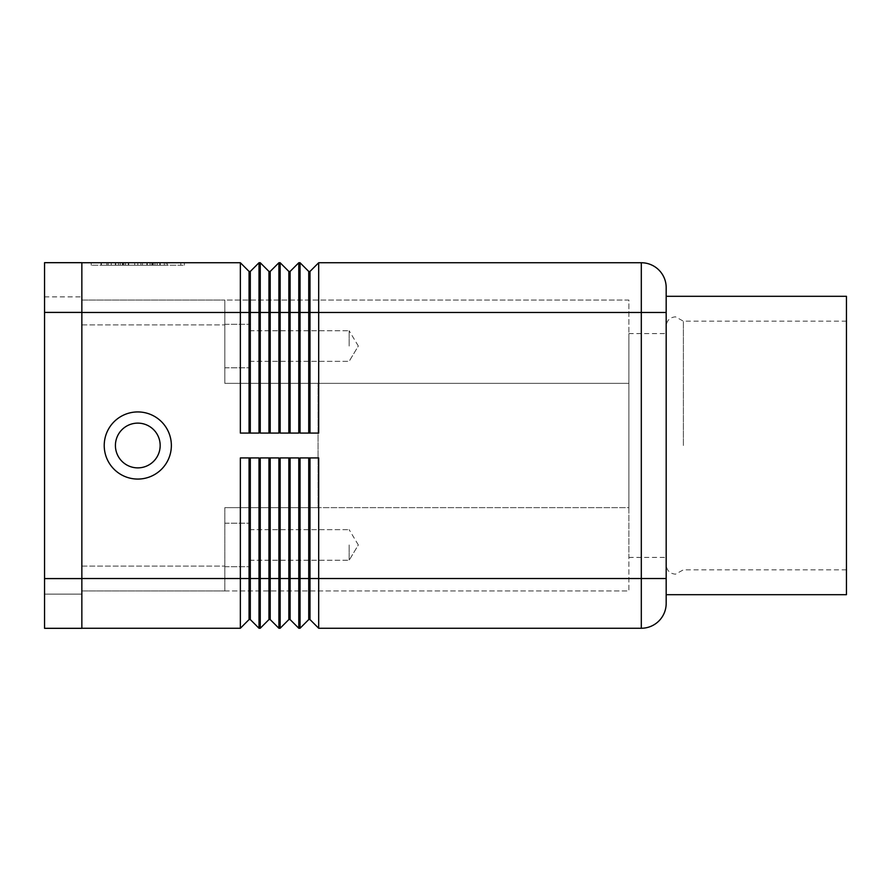 <?xml version="1.0" encoding="UTF-8"?>
<svg xmlns="http://www.w3.org/2000/svg" width="891" height="891" viewBox="0 0 891 891"><rect width="100%" height="100%" fill="white"/><g stroke="black" fill="none" stroke-linecap="round" stroke-linejoin="round"><path stroke-width="0.67" stroke-dasharray="4.46 3.34" d="M666.178 445.5L666.178 594.687L666.178 445.5M160.168 445.5A22.375 22.375 0 0 1 137.793 467.875A22.375 22.375 0 0 1 115.418 445.5A22.375 22.375 0 0 1 137.793 423.125A22.375 22.375 0 0 1 160.168 445.5A22.375 22.375 0 0 1 137.793 467.875A22.375 22.375 0 0 1 115.418 445.5A22.375 22.375 0 0 1 137.793 423.125A22.375 22.375 0 0 1 160.168 445.5A22.375 22.375 0 0 1 137.793 467.875A22.375 22.375 0 0 1 115.418 445.5A22.375 22.375 0 0 1 137.793 423.125A22.375 22.375 0 0 1 160.168 445.5M171.362 445.5A33.568 33.568 0 0 0 137.793 411.932A33.568 33.568 0 0 0 104.225 445.5A33.568 33.568 0 0 0 137.793 479.068A33.568 33.568 0 0 0 171.362 445.5M666.178 287.604L666.178 603.396M846.45 296.313L846.45 594.687M683.386 445.5L683.386 321.172L683.386 445.5M628.879 383.342L628.879 445.5L628.879 333.602L628.879 383.342L224.822 383.342L628.879 383.342L628.879 300.044L224.822 300.044L224.822 383.342L224.822 300.044L224.822 383.342L224.822 300.044L628.879 300.044L628.879 590.956L224.822 590.956L224.822 507.658L318.065 507.658L318.065 383.342L224.822 383.342L318.065 383.342L318.065 507.658L224.822 507.658L224.822 590.956L224.822 507.658L224.822 590.956L628.879 590.956L628.879 507.658L224.822 507.658L628.879 507.658L628.879 383.342M249.692 544.958L249.692 566.721L249.692 544.958M349.149 544.958L349.149 560.25L349.149 544.958M224.822 544.958L224.822 566.721L224.822 544.958M249.692 346.042L249.692 324.279L249.692 346.042M349.149 346.042L349.149 330.75L349.149 346.042M224.822 346.042L224.822 324.279L224.822 346.042M81.849 324.903L81.849 590.956L224.822 590.956L81.849 590.956L81.849 300.044L224.822 300.044L81.849 300.044L81.849 324.903L224.822 324.903L81.849 324.903M628.879 445.5L628.879 557.398L628.879 445.5M658.894 270.029A24.87 24.87 0 0 0 641.308 262.745L318.688 262.745L309.99 271.443L309.99 433.071L300.044 433.071L300.044 262.745L298.797 262.745L298.797 433.071L280.142 433.071L280.142 262.745L278.905 262.745L278.905 433.071L260.25 433.071L260.25 262.745L259.014 262.745L259.014 433.071L240.358 433.071L240.358 262.745L81.849 262.745L81.849 628.255L240.358 628.255L240.358 457.929L259.014 457.929L250.304 457.929L250.304 619.557L259.014 628.255L260.25 628.255L260.25 457.929L278.905 457.929L270.196 457.929L270.196 619.557L278.905 628.255L280.142 628.255L280.142 457.929L298.797 457.929L290.098 457.929L298.797 457.929L298.797 628.255L300.044 628.255L300.044 457.929L318.688 457.929L309.99 457.929L318.688 457.929L318.688 628.255L641.308 628.255L641.308 262.745A24.87 24.87 0 0 1 658.894 270.029M658.894 620.971A24.87 24.87 0 0 1 641.308 628.255M157.139 265.228L100.995 265.228L157.139 265.228L157.139 262.745L160.246 262.745L140.901 262.745L140.901 265.228L140.901 262.745L115.34 262.745L157.139 262.745L100.995 262.745L160.246 262.745L157.139 262.745L157.139 265.228L157.139 262.745M123.827 262.745L123.827 265.228M134.686 262.745L134.686 265.228L134.686 262.745M151.76 262.745L151.76 265.228M125.486 262.745L164.312 262.745L111.275 262.745L154.956 262.745L125.486 262.745L125.486 265.228L122.379 265.228L154.956 265.228L108.167 265.228L167.419 265.228L125.486 265.228L125.486 262.745M150.1 262.745L153.207 262.745L150.1 262.745L150.1 265.228L150.1 262.745M94.78 262.745L137.793 262.745L137.793 265.228L94.78 265.228L180.806 265.228L91.194 265.228L184.404 265.228L137.793 265.228L137.793 262.745L94.78 262.745L94.78 265.228M180.806 262.745L137.793 262.745L180.806 262.745L180.806 265.228M137.793 262.745L137.793 265.228L137.793 262.745L91.194 262.745L184.404 262.745L137.793 262.745M91.194 262.745L91.194 265.228M184.404 262.745L184.404 265.228M120.24 262.745L120.24 265.228M154.956 262.745L154.956 265.228L154.956 262.745L142.46 262.745L154.956 262.745M142.46 262.745L142.46 265.228M111.275 262.745L108.167 262.745L111.275 262.745L111.275 265.228L111.275 262.745M166.171 262.745L152.851 262.745L166.171 262.745L166.171 265.228L166.171 262.745M152.851 262.745L152.851 265.228M270.196 619.557L268.959 619.557L268.959 457.929L278.905 457.929L278.905 578.526L290.098 578.526L290.098 619.557L288.851 619.557L288.851 457.929L290.098 457.929L290.098 578.526L309.99 578.526L309.99 619.557L308.743 619.557L308.743 457.929L309.99 457.929L309.99 578.526L666.178 578.526M250.304 619.557L249.068 619.557L249.068 457.929L259.014 457.929L259.014 578.526L278.905 578.526L278.905 628.255M308.743 457.929L309.99 457.929M288.851 457.929L290.098 457.929M268.959 457.929L270.196 457.929M81.849 628.255L81.849 578.526L259.014 578.526L259.014 628.255M249.068 457.929L250.304 457.929M318.688 262.745L318.688 433.071L300.044 433.071L309.99 433.071M81.849 578.526L81.849 262.745M309.99 271.443L308.743 271.443L308.743 433.071M290.098 433.071L298.797 433.071L290.098 433.071L290.098 271.443L288.851 271.443L288.851 433.071L280.142 433.071L288.851 433.071M278.905 433.071L270.196 433.071L278.905 433.071M278.905 262.745L270.196 271.443L270.196 433.071L260.25 433.071L270.196 433.071M270.196 271.443L268.959 271.443L268.959 433.071M259.014 433.071L250.304 433.071L259.014 433.071M259.014 262.745L250.304 271.443L250.304 433.071L240.358 433.071L250.304 433.071M250.304 271.443L249.068 271.443L249.068 433.071M44.55 578.593L44.55 262.678L81.849 262.678L81.849 628.322L44.55 628.322L44.55 312.407L44.55 594.13L81.849 594.13L81.849 296.87L81.849 594.13L44.55 594.13L44.55 578.593L81.849 578.593M44.55 296.87L81.849 296.87L44.55 296.87M666.178 312.474L81.849 312.474M81.849 566.097L224.822 566.097L81.849 566.097M118.447 262.745L118.447 265.228L118.447 262.745M115.752 262.745L115.752 265.228L115.752 262.745M122.925 262.745L122.925 265.228M128.304 262.745L128.304 265.228M147.282 262.745L147.282 265.228M152.662 262.745L152.662 265.228M159.834 262.745L159.834 265.228M101.418 262.745L101.418 265.228M106.797 262.745L106.797 265.228M164.312 262.745L164.312 265.228L164.312 262.745M44.55 312.407L81.849 312.407M846.45 321.172L683.386 321.172L675.501 316.828C669.843 317.374 666.735 320.482 666.178 326.151M846.45 569.828L683.386 569.828L675.501 574.172C669.843 573.626 666.735 570.518 666.178 564.849M628.879 333.602L666.178 333.602M249.692 560.25L349.149 560.25L249.692 560.25M224.822 566.721L249.692 566.721L224.822 566.721M358.327 544.958L349.149 529.677L358.327 544.958L349.149 560.25L358.327 544.958M249.692 361.323L349.149 361.323L249.692 361.323M224.822 367.794L249.692 367.794L224.822 367.794M358.327 346.042L349.149 330.75L358.327 346.042L349.149 361.323L358.327 346.042M224.822 523.206L249.692 523.206L224.822 523.206M249.692 529.677L349.149 529.677L249.692 529.677M224.822 324.279L249.692 324.279L224.822 324.279M249.692 330.75L349.149 330.75L249.692 330.75M628.879 557.398L666.178 557.398M115.34 262.745L115.34 265.228M128.727 262.745L128.727 265.228M146.87 262.745L146.87 265.228M160.246 262.745L160.246 265.228L160.246 262.745M122.379 262.745L122.379 265.228L122.379 262.745M153.207 262.745L153.207 265.228M100.995 262.745L100.995 265.228M108.167 262.745L108.167 265.228M167.419 262.745L167.419 265.228L167.419 262.745"/><path stroke-width="1.34" d="M171.362 445.5A33.568 33.568 0 0 1 137.793 479.068A33.568 33.568 0 0 1 104.225 445.5A33.568 33.568 0 0 1 137.793 411.932A33.568 33.568 0 0 1 171.362 445.5M160.168 445.5A22.375 22.375 0 0 1 137.793 467.875A22.375 22.375 0 0 1 115.418 445.5A22.375 22.375 0 0 1 137.793 423.125A22.375 22.375 0 0 1 160.168 445.5M308.743 457.929L308.743 619.557L309.99 619.557L318.688 628.255L641.308 628.255A24.87 24.87 0 0 0 666.178 603.396L666.178 287.604A24.87 24.87 0 0 0 658.894 270.029A24.87 24.87 0 0 1 666.178 287.604A24.87 24.87 0 0 0 658.894 270.029A24.87 24.87 0 0 1 666.178 287.604M666.178 594.687L846.45 594.687L846.45 296.313L666.178 296.313M308.743 433.071L308.743 271.443L300.044 262.745L300.044 433.071L318.688 433.071L318.688 262.745L641.308 262.745A24.87 24.87 0 0 1 658.894 270.029A24.87 24.87 0 0 0 641.308 262.745L641.308 312.474L666.178 312.474M666.178 603.396A24.87 24.87 0 0 1 658.894 620.971A24.87 24.87 0 0 0 666.178 603.396A24.87 24.87 0 0 1 658.894 620.971M288.851 457.929L288.851 619.557L290.098 619.557L290.098 578.526L309.99 578.526L309.99 619.557L318.688 628.255L318.688 457.929L300.044 457.929L300.044 628.255L308.743 619.557L300.044 628.255L298.797 628.255L298.797 457.929L280.142 457.929L280.142 628.255L288.851 619.557L280.142 628.255L278.905 628.255L270.196 619.557L270.196 457.929M288.851 433.071L288.851 271.443L280.142 262.745L280.142 433.071L298.797 433.071L298.797 262.745L300.044 262.745L308.743 271.443L309.99 271.443L309.99 433.071M268.959 433.071L268.959 271.443L260.25 262.745L260.25 433.071L278.905 433.071L278.905 262.745L270.196 271.443L270.196 433.071M81.849 262.745L240.358 262.745L240.358 433.071L259.014 433.071L259.014 262.745L260.25 262.745L268.959 271.443L270.196 271.443M268.959 457.929L268.959 619.557L260.25 628.255L259.014 628.255L259.014 457.929L240.358 457.929L240.358 628.255L249.068 619.557L240.358 628.255L81.849 628.255M278.905 628.255L278.905 457.929L260.25 457.929L260.25 628.255L268.959 619.557L270.196 619.557M278.905 262.745L280.142 262.745L288.851 271.443L290.098 271.443L290.098 312.474L641.308 312.474L641.308 578.526L309.99 578.526L309.99 457.929M259.014 628.255L250.304 619.557L250.304 578.526L290.098 578.526L290.098 457.929M290.098 619.557L298.797 628.255L290.098 619.557M249.068 457.929L249.068 578.526L250.304 578.526L250.304 457.929M81.849 578.526L249.068 578.526L249.068 619.557L250.304 619.557M318.688 262.745L309.99 271.443M290.098 271.443L298.797 262.745L290.098 271.443M259.014 262.745L250.304 271.443L250.304 312.474L290.098 312.474L290.098 433.071M249.068 433.071L249.068 312.474L250.304 312.474L250.304 433.071M81.849 312.474L249.068 312.474L249.068 271.443L240.358 262.745L249.068 271.443L250.304 271.443M81.849 312.407L81.849 262.678L44.55 262.678L44.55 312.407L81.849 312.407L81.849 628.322L44.55 628.322L44.55 312.407M641.308 628.255L641.308 578.526L666.178 578.526M44.55 578.593L81.849 578.593"/></g></svg>
